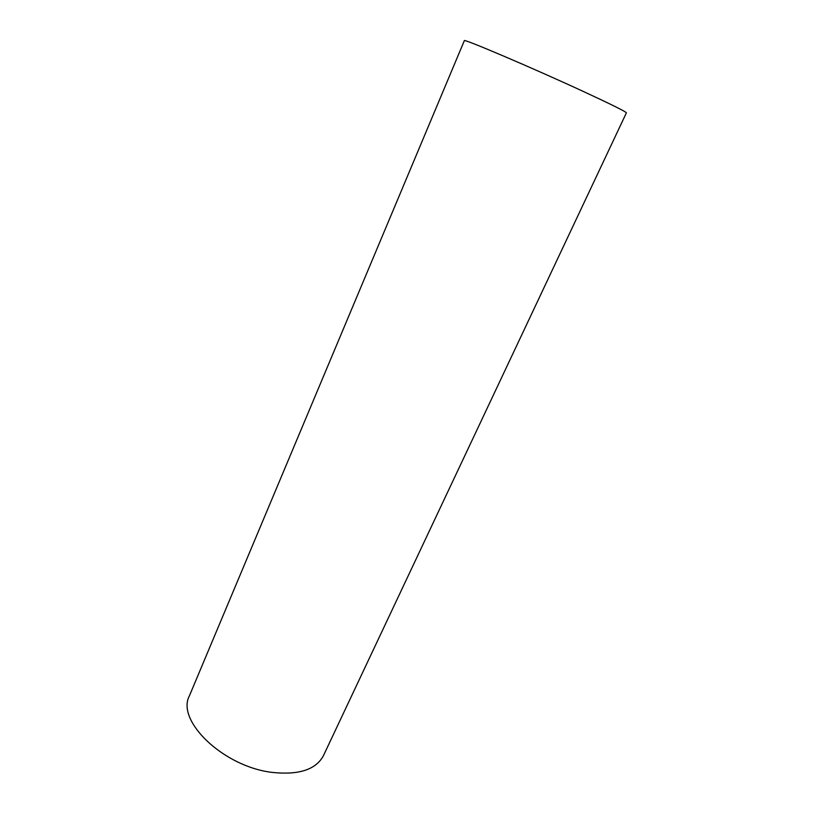 <?xml version="1.0" encoding="UTF-8"?>
<svg xmlns="http://www.w3.org/2000/svg" width="814" height="814" viewBox="0 0 814 814"><rect width="100%" height="100%" fill="white"/><g stroke="black" fill="none" stroke-linecap="round" stroke-linejoin="round"><path stroke-width="1.22" d="M584.076 91.799C611.904 104.711 626.017 111.732 626.393 112.851L323.484 755.565C316.097 769.505 299.196 775.142 272.771 772.466C223.84 767.124 175.814 720.807 189.397 695.858L464.326 40.7C461.487 37.709 532.01 67.684 584.076 91.799"/></g></svg>
